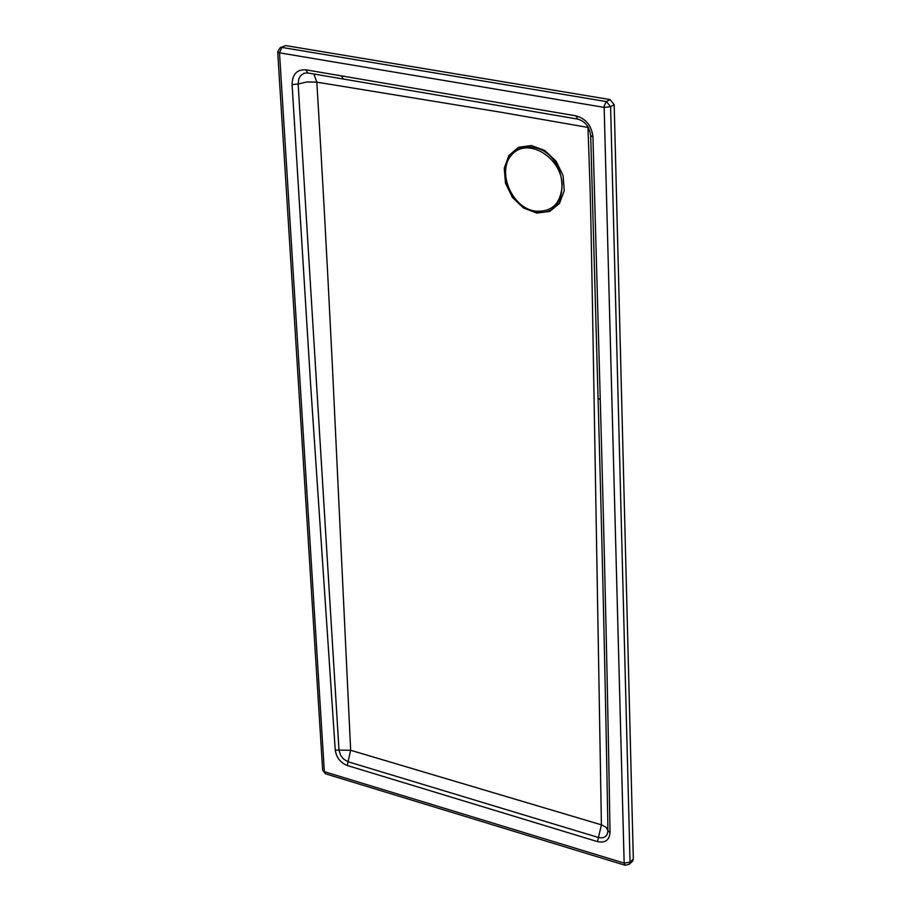 <?xml version="1.0" encoding="UTF-8"?>
<svg xmlns="http://www.w3.org/2000/svg" width="911" height="911" viewBox="0 0 911 911"><rect width="100%" height="100%" fill="white"/><g stroke="black" fill="none" stroke-linecap="round" stroke-linejoin="round"><path stroke-width="1.37" d="M292.089 84.598L310.514 382.905L335.248 750.106L338.994 750.095L298.148 84.028L292.089 84.598C292.329 74.281 296.906 69.35 305.823 69.817L307.702 72.948L303.875 73.279L300.459 75.807L298.74 79.029L298.148 84.028L306.939 81.956L316.823 82.149C322.209 170.38 326.377 245.765 332.31 364.377L350.655 750.277L338.994 750.095L340.634 755.333L343.481 758.988L348.07 761.755L350.655 750.277L601.408 824.842L592.423 302.748C590.191 182.371 590.624 203.962 587.971 127.426L501.073 112.269L316.823 82.149L313.908 74.007M588.392 127.506L587.925 126.72M592.947 136.889L590.692 135.625L598.06 398.289C602.171 543.172 605.394 683.318 607.728 818.716L607.922 830.627L606.122 827.279L601.408 824.842L598.425 837.494L348.07 761.755L347.228 765.491L597.479 841.616C605.2 843.187 609.391 840.181 610.028 832.574C607.717 693.339 604.471 549.094 600.269 399.815L592.947 136.889C591.638 125.672 585.967 118.658 575.946 115.845L305.823 69.817M629.273 864.288L630.059 862.182L624.16 863.104L625.151 865.268L629.273 864.288L632.53 861.214L633.316 859.096L614.185 104.674L610.04 99.561L606.441 101.588L604.357 105.255L604.152 107.384L610.598 106.712L606.441 101.588L281.863 47.406L279.506 52.827L604.152 107.384L624.16 863.104L324.35 771.685L322.653 770.137L325.512 773.803L324.35 771.685L279.506 52.827L277.696 51.859L322.653 770.137M610.04 99.561L285.781 45.596L280.246 47.6L277.696 51.859M285.781 45.596L280.246 47.6M532.73 147.263C517.277 145.851 508.087 153.173 505.161 169.23C504.683 187.472 512.483 200.921 528.551 209.576L534.962 211.568C572.324 220.371 570.309 152.433 532.73 147.263M518.564 147.32L508.896 155.428L504.238 168.228L505.48 183.168L512.358 197.357L523.518 208.015L536.807 213.06L549.618 211.477L559.434 203.517L564.262 190.718L563.1 175.618L556.143 161.247L544.812 150.497L531.386 145.532L518.564 147.32M597.479 841.616L598.425 837.494C604.278 838.678 607.443 836.389 607.922 830.627L610.028 832.574M335.248 750.106C336.421 757.576 340.418 762.701 347.228 765.491M598.06 398.289L600.269 399.815M633.316 859.096L630.059 862.182L610.598 106.712L614.185 104.674M575.946 115.845L577.597 119.09C585.135 121.231 589.508 126.743 590.692 135.625M307.702 72.948L343.288 79.018L341.443 75.875M534.666 211.067L534.643 211.067C510.684 207.127 496.028 169.321 512.711 153.8C528.631 137.242 561.802 157.945 562.133 184.933C560.971 203.745 551.815 212.457 534.666 211.067M625.117 865.256L325.512 773.803M577.563 119.09L343.288 79.018M505.161 169.23C503.715 171.837 505.036 178.886 509.147 190.376C515.592 201.172 522.037 207.56 528.482 209.541L528.551 209.576"/></g></svg>
